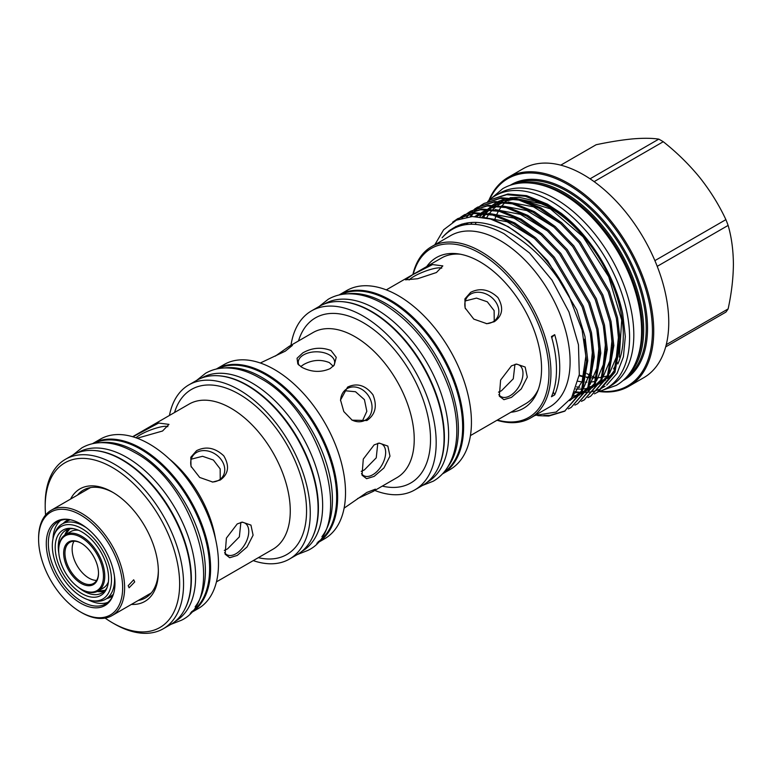 <?xml version="1.0" encoding="UTF-8"?>
<svg xmlns="http://www.w3.org/2000/svg" width="772" height="772" viewBox="0 0 772 772"><rect width="100%" height="100%" fill="white"/><g stroke="black" fill="none" stroke-linecap="round" stroke-linejoin="round"><path stroke-width="1.16" d="M300.713 366.594L303.589 364.558C312.178 359.82 320.756 359.173 329.326 362.599L333.243 366.237M38.6 539.242A59.434 34.315 -120 0 0 80.626 612.032A59.434 34.315 -120 0 0 122.651 587.772A59.434 34.315 -120 0 0 80.626 514.982A59.434 34.315 -120 0 0 38.6 539.242L38.6 538.113A60.814 35.116 60 0 1 51.193 510.273A60.814 35.116 60 0 1 98.063 526.572A60.814 35.116 60 0 1 124.61 587.772A60.814 35.116 60 0 1 112.008 615.612A60.814 35.116 60 0 1 81.6 612.601L80.626 612.032M134.704 581.943L133.691 579.791L128.191 585.697L129.078 587.772L134.704 581.943M52.978 538.924A47.497 27.425 60 0 1 60.592 520.482M113.001 595.434A47.497 27.425 60 0 1 105.677 603.887A47.497 27.425 60 0 1 69.075 591.169A47.497 27.425 60 0 1 48.337 543.363A47.497 27.425 60 0 1 58.18 521.621A47.497 27.425 60 0 1 69.171 519.508M46.281 543.681A48.568 28.043 60 0 1 68.37 519.392A48.568 28.043 60 0 1 114.97 583.333A48.568 28.043 60 0 1 112.702 596.177A48.568 28.043 60 0 1 74.392 598.908A48.568 28.043 60 0 1 46.281 543.681M112.934 595.579L112.191 596.148A44.129 25.476 60 0 1 106.71 598.589M70.397 519.749A43.425 25.071 -120 0 0 67.203 521.119L62.136 524.043A43.425 25.071 -120 0 0 55.169 532.429L54.272 534.639A41.823 24.154 -120 0 0 81.9 596.93A41.823 24.154 -120 0 0 92.447 600.77A41.823 24.154 -120 0 0 110.985 573.374A41.823 24.154 -120 0 0 81.9 528.617A41.823 24.154 -120 0 0 54.272 534.639M86.715 528A43.425 25.071 -120 0 0 83.849 526.186A43.425 25.071 -120 0 0 62.136 524.043M81.9 593.61A37.76 21.799 -120 0 0 106.845 588.177A37.76 21.799 -120 0 0 81.9 531.937A37.76 21.799 -120 0 0 72.365 528.473A37.76 21.799 -120 0 0 55.642 553.206A37.76 21.799 -120 0 0 81.9 593.61M78.426 587.376A36.168 20.883 -120 0 0 83.849 591.178A36.168 20.883 -120 0 0 101.933 592.964A36.168 20.883 -120 0 0 107.269 587.038M97.291 591.458A36.168 20.883 -120 0 0 104.288 591.198M81.407 589.268A32.569 18.808 -120 0 0 81.736 589.461A32.569 18.808 -120 0 0 98.025 591.072A32.569 18.808 -120 0 0 104.77 576.163A32.569 18.808 -120 0 0 90.546 543.382A32.569 18.808 -120 0 0 65.446 534.658L70.648 531.657A32.569 18.808 60 0 1 78.551 530.248M108.389 581.934A32.569 18.808 60 0 1 103.226 588.071L98.025 591.072M58.701 550.32A31.652 18.277 -120 0 0 81.079 589.084A31.652 18.277 -120 0 0 103.467 576.163A31.652 18.277 -120 0 0 81.079 537.399A31.652 18.277 -120 0 0 58.701 550.32L58.701 549.567A32.569 18.808 -120 0 1 65.446 534.658M98.507 573.307A24.646 14.234 -120 0 0 81.079 543.121A24.646 14.234 -120 0 0 63.651 553.177A24.646 14.234 -120 0 0 81.079 583.371A24.646 14.234 -120 0 0 98.507 573.307M81.407 543.314A23.729 13.703 -120 0 0 69.866 542.32A23.729 13.703 -120 0 0 64.954 553.177A23.729 13.703 -120 0 0 75.309 577.06A23.729 13.703 -120 0 0 93.595 583.42A23.729 13.703 -120 0 0 98.507 572.921M74.016 541.211A23.729 13.703 -120 0 0 72.134 549.037A23.729 13.703 -120 0 0 96.635 580.38M465.439 308.79A18.2 14.35 -144.9 0 1 466.944 297.51A18.2 14.35 -144.9 0 1 470.688 294.103A18.2 14.35 -144.9 0 1 492.555 298.233A18.2 14.35 -144.9 0 1 496.714 318.431A18.2 14.35 -144.9 0 1 492.97 321.837A18.2 14.35 -144.9 0 1 486.283 323.68M465.304 300.926L476.517 298.098L487.306 301.804L494.119 310.614L494.244 320.988M470.688 292.308L464.918 298.88L465.111 307.922L473.796 319.116L486.842 323.69L494.321 321.712C502.668 315.719 503.855 307.642 497.882 297.5C489.178 289.355 480.116 287.618 470.688 292.308M511.45 397.387L521.254 388.943L527.305 377.132L525.163 367.047L516.545 364.066L511.45 365.87L500.613 380.056L499.33 396.152L503.923 399.684L511.45 397.387M538.306 389.416A84.129 48.568 60 0 1 525.655 403.717L470.438 435.591M409.131 279.956A18.2 3.85 158.8 0 1 414.13 276.308A18.2 3.85 158.8 0 1 441.729 268.202M412.779 274.639L405.464 279.831L417.613 278.74L436.421 272.526L442.838 265.896L432.561 264.574L412.779 274.639M514.953 364.394L513.274 378.811L501.491 390.738L498.509 392.137M515.561 364.249A18.2 10.509 -60 0 1 519.209 365.088A18.2 10.509 -60 0 1 521.997 379.679A18.2 10.509 -60 0 1 510.109 395.708A18.2 10.509 -60 0 1 501.009 396.615A18.2 10.509 -60 0 1 498.837 394.531M426.752 266.533A87.053 50.257 60 0 1 458.037 253.843A87.053 50.257 60 0 1 541.558 368.466A87.053 50.257 60 0 1 537.515 391.491A87.053 50.257 60 0 1 510.881 412.248M553.263 391.915A57.591 33.254 -120 0 0 554.701 394.868A98.941 57.128 -120 0 0 554.701 334.672A57.591 33.254 -120 0 0 551.748 337.615M554.701 394.868L551.449 396.75A98.941 57.128 -120 0 0 551.449 336.553L554.701 334.672M412.885 274.533A98.941 57.128 60 0 1 431.509 246.673A98.941 57.128 60 0 1 480.985 251.575A98.941 57.128 60 0 1 545.621 338.763A98.941 57.128 60 0 1 530.451 418.048A98.941 57.128 60 0 1 497.014 420.257M431.509 246.673L450.665 235.614A98.941 57.128 60 0 1 500.14 240.517A98.941 57.128 60 0 1 564.776 327.704A98.941 57.128 60 0 1 549.606 406.989L530.451 418.048M497.371 420.045A97.561 56.327 -120 0 0 548.429 362.329A97.561 56.327 -120 0 0 480.001 253.274A97.561 56.327 -120 0 0 413.242 274.33M537.785 415.654L548.757 416.05L564.621 411.225L581.219 391.703L586.604 361.296L582.098 330.03L569.138 296.284C552.192 265.925 531.097 244.048 505.843 230.645C478.592 217.627 457.352 220.001 442.095 237.766C457.101 221.207 477.752 219.856 504.068 233.723L529.495 252.955L551.99 280.139L568.964 311.946L578.469 344.814L579.309 374.545L571.579 397.85L556.187 412.036L534.919 415.471M434.819 244.763L443.63 229.766L456.348 220.184L472.271 216.527L490.481 219.016A110.116 63.574 60 0 1 508.044 226.833A110.116 63.574 60 0 1 569.138 296.284M490.481 219.016L508.285 226.688L529.061 241.53L547.753 260.897L576.8 309.948L584.954 336.409L587.772 360.611L582.397 391.028L564.621 411.225M565.201 410.878L549.934 415.375L543.797 415.461M568.395 408.89L571.135 407.462L587.743 387.94L593.118 357.532L590.3 333.33L582.146 306.87L553.099 257.819L534.407 238.451L513.621 223.61L492.845 215.108L474.153 213.487L457.767 218.621L452.633 222.162M457.767 218.621L475.32 212.811L494.022 214.433L514.799 222.934L535.585 237.766L554.277 257.144L583.314 306.185L591.468 332.645L594.295 356.847L588.911 387.264L571.135 407.462M574.908 405.126L577.649 403.698L594.257 384.186L599.632 353.769L596.814 329.567L588.66 303.107L559.613 254.056L540.921 234.688L520.145 219.846L499.359 211.354L480.666 209.733L464.281 214.857L461.675 216.507M464.281 214.857L481.844 209.048L500.536 210.669L521.312 219.171L542.098 234.003L560.79 253.38L589.827 302.431L597.991 328.882L600.809 353.093L595.424 383.501L577.649 403.698M581.432 401.363L584.163 399.935L600.77 380.422L606.145 350.005L603.328 325.803L595.173 299.343L566.127 250.292L547.435 230.924L526.658 216.083L505.872 207.591L487.18 205.97L470.795 211.094L468.189 212.744M470.795 211.094L488.358 205.294L507.05 206.906L527.826 215.407L548.612 230.249L567.304 249.617L596.351 298.668L604.505 325.128L607.323 349.33L601.948 379.747L584.163 399.935M584.751 399.597L581.982 400.967M587.946 397.599L590.686 396.181L607.284 376.659L612.659 346.242L609.841 322.04L601.687 295.579L572.65 246.529L553.958 227.161L533.172 212.319L512.396 203.827L493.694 202.206L477.308 207.33L474.703 208.98M477.308 207.33L494.871 201.531L513.563 203.152L534.349 211.644L555.126 226.485L573.818 245.853L602.864 294.904L611.019 321.364L613.837 345.567L608.461 375.983L590.686 396.181M594.459 393.845L597.2 392.417L613.798 372.895L619.183 342.478L616.365 318.276L608.201 291.816L579.164 242.775L560.472 223.397L539.686 208.565L518.909 200.064L500.217 198.443L483.822 203.576L481.217 205.227M483.822 203.576L501.385 197.767L520.077 199.388L540.863 207.88L561.64 222.722L580.332 242.09L609.378 291.14L617.532 317.601L620.35 341.803L614.975 372.22L598.368 391.742A111.178 64.182 60 0 0 606.56 388.239L610.797 385.788A111.178 64.182 60 0 0 627.829 296.709A111.178 64.182 60 0 0 555.203 198.742A111.178 64.182 60 0 0 499.619 193.232L495.383 195.673A111.178 64.182 60 0 1 550.967 201.183A111.178 64.182 60 0 1 623.602 299.15A111.178 64.182 60 0 1 606.56 388.239M461.116 216.903L457.815 219.547M448.831 230.905L448.407 231.668M449.738 230.703L450.221 229.853M458.587 219.238L461.733 216.623M462.283 216.218L464.869 214.519M467.629 213.14L465.169 215.05M464.647 215.504L461.936 218.119M455.692 226.534L455.046 227.682M461.627 225.385L462.341 223.986M466.751 217.057L469.067 214.278M469.55 213.757L471.827 211.528M472.339 211.065L474.77 209.096M475.32 208.701L477.897 207.002M480.657 205.613L478.206 207.533M477.685 207.977L475.378 210.167M474.886 210.679L472.744 213.14M472.29 213.709L470.187 216.642M466.626 223.021L465.921 224.584M466.857 224.469L467.552 222.876M470.959 216.594L473.024 213.612M473.468 213.033L475.581 210.515M476.063 209.994L478.341 207.764M478.852 207.301L481.284 205.342M481.834 204.937L484.42 203.239M490.345 199.813L507.899 194.004L526.601 195.625L547.377 204.126L561.148 213.236A110.116 63.574 60 0 1 622.705 313.731C612.775 269.187 581.49 224.401 546.2 204.802L525.423 196.3L506.731 194.679L490.345 199.813L487.73 201.463M617.812 363.969A103.805 59.926 -120 0 0 549.915 207.813A103.805 59.926 -120 0 0 547.464 206.442L534.755 200.884L519.334 197.362L510.051 197.709M486.534 217.984A101.643 58.691 60 0 1 488.917 214.249M489.487 213.468A101.643 58.691 60 0 1 492.43 210.003M493.154 209.27A101.643 58.691 60 0 1 496.956 206.018M497.94 205.313A101.643 58.691 60 0 1 503.45 202.254M505.004 201.608A101.643 58.691 60 0 1 515.455 199.292M507.001 198.279L498.471 201.318M497.187 202.003L492.555 205.072M491.706 205.748L488.377 208.874M487.73 209.579L485.067 212.86M484.536 213.603L482.297 217.173M450.037 469.559A103.342 59.666 -120 0 0 465.873 386.753A103.342 59.666 -120 0 0 398.362 295.686A103.342 59.666 -120 0 0 346.696 290.562L339.043 294.981A103.342 59.666 -120 0 1 390.545 300.202A103.342 59.666 -120 0 1 458.008 391.105A103.342 59.666 -120 0 1 442.385 473.969L450.037 469.559M578.122 381.272A101.499 58.604 -120 0 0 582.011 381.86M585.408 382.13A101.499 58.604 -120 0 0 586.884 382.159M590.869 382.015A101.499 58.604 -120 0 0 595.376 381.378M347.603 293.833A102.879 59.396 60 0 1 385.662 303.396A102.879 59.396 60 0 1 449.14 383.037A102.879 59.396 60 0 1 447.654 467.137M340.848 294.595A102.879 59.396 60 0 1 389.889 300.955A102.879 59.396 60 0 1 456.455 389.474A102.879 59.396 60 0 1 443.62 472.609M636.456 360.871A110.946 64.057 -120 0 0 563.927 193.888A110.946 64.057 -120 0 0 534.031 183.466M518.108 183.36A111.863 64.587 60 0 1 564.583 192.759A111.863 64.587 60 0 1 635.047 283.305A111.863 64.587 60 0 1 628.591 374.719M340.539 400.678A18.2 14.861 -120 0 1 347.188 388.596A18.2 14.861 -120 0 1 369.161 396.924A18.2 14.861 -120 0 1 365.388 420.113A18.2 14.861 -120 0 1 351.598 419.823M347.593 387.1L340.529 400.031L343.801 411.553L352.148 420.161L366.883 420.518C375.443 414.574 377.46 405.995 372.944 394.772C365.484 385.209 357.031 382.651 347.593 387.1M357.581 498.577L372.924 491.523L375.385 489.158L366.883 492.411L344.109 508.15M374.13 476.392L383.935 467.957L389.985 456.146L387.833 446.071L379.216 443.089L374.13 444.894L363.294 459.07L362.02 475.166L366.603 478.698L374.13 476.392M330.107 368.63L334.208 365.127L336.245 357.33L331.024 350.517C321.451 346.879 312.052 347.661 302.817 352.881L297.056 358.256L297.828 363.988L301.9 367.327C311.454 372.239 320.853 372.683 330.107 368.63M298.986 365.233A18.2 10.509 180 0 1 298.262 362.309A18.2 10.509 180 0 1 303.589 354.879A18.2 10.509 180 0 1 323.429 352.601A18.2 10.509 180 0 1 334.662 362.309A18.2 10.509 180 0 1 333.572 365.889M377.778 443.369L376.244 457.844L364.403 469.887L361.209 471.364M378.241 443.263A18.2 10.509 -60 0 1 381.889 444.112A18.2 10.509 -60 0 1 384.678 458.693A18.2 10.509 -60 0 1 372.789 474.732A18.2 10.509 -60 0 1 363.689 475.629A18.2 10.509 -60 0 1 361.518 473.545M260.309 363.004L285.331 351.154L292.395 345.412L289.124 346.367L275.334 356.114M324.694 538.731A100.572 58.064 -120 0 0 340.105 458.143A100.572 58.064 -120 0 0 274.407 369.508A100.572 58.064 -120 0 0 224.112 364.529L216.285 369.055A100.572 58.064 -120 0 1 266.523 374.063A100.572 58.064 -120 0 1 332.211 462.64A100.572 58.064 -120 0 1 316.858 543.256L324.694 538.731M374.787 490.452A103.342 59.666 -120 0 0 414.786 489.911L422.67 485.356A103.342 59.666 -120 0 0 438.506 402.55A103.342 59.666 -120 0 0 370.994 311.483A103.342 59.666 -120 0 0 319.328 306.368L311.444 310.913A103.342 59.666 -120 0 0 290.976 345.287M414.786 489.911A103.342 59.666 -120 0 0 430.622 407.105A103.342 59.666 -120 0 0 363.11 316.037A103.342 59.666 -120 0 0 311.444 310.913M224.546 367.964A100.119 57.803 60 0 1 261.631 377.257A100.119 57.803 60 0 1 323.429 454.795A100.119 57.803 60 0 1 321.934 536.636M218.032 368.688A100.119 57.803 60 0 1 265.867 374.816A100.119 57.803 60 0 1 330.667 461.058A100.119 57.803 60 0 1 318.045 541.925M341.33 301.62A102.879 59.396 60 0 1 371.65 311.483A102.879 59.396 60 0 1 437.772 468.681M324.433 303.956L324.443 303.946A102.879 59.396 60 0 1 375.887 309.041A102.879 59.396 60 0 1 443.099 399.703A102.879 59.396 60 0 1 427.321 482.143L427.321 482.143M191.34 467.128A18.2 14.35 -144.9 0 1 192.846 455.847A18.2 14.35 -144.9 0 1 196.59 452.45A18.2 14.35 -144.9 0 1 218.457 456.58A18.2 14.35 -144.9 0 1 222.616 476.778A18.2 14.35 -144.9 0 1 218.872 480.184A18.2 14.35 -144.9 0 1 212.184 482.027M191.234 459.166L202.563 456.291L213.371 460.025L220.165 468.884L220.232 479.277M196.59 450.665L190.819 457.236L191.012 466.269L199.697 477.453L212.734 482.037L220.213 480.059C228.56 474.066 229.747 465.989 223.784 455.847C215.079 447.702 206.008 445.975 196.59 450.665M237.236 555.435L247.04 546.991L253.091 535.189L250.948 525.105L242.321 522.123L237.236 523.927L226.399 538.103L225.125 554.199L229.709 557.731L237.236 555.435M135.94 437.763A18.2 3.85 158.8 0 1 140.263 434.79A18.2 3.85 158.8 0 1 167.862 426.684M137.223 438.226L162.545 431.017L168.971 424.378L158.685 423.056L132.861 436.769M240.883 522.412L239.349 536.878L227.508 548.921L224.314 550.397M241.346 522.297A18.2 10.509 -60 0 1 244.994 523.146A18.2 10.509 -60 0 1 247.783 537.727A18.2 10.509 -60 0 1 235.894 553.765A18.2 10.509 -60 0 1 226.794 554.663A18.2 10.509 -60 0 1 224.623 552.578M190.269 613.18A97.832 56.481 -120 0 0 190.337 613.142L198.221 608.587A97.832 56.481 -120 0 0 213.217 530.19A97.832 56.481 -120 0 0 149.305 443.977A97.832 56.481 -120 0 0 100.379 439.133L92.495 443.678A97.832 56.481 -120 0 0 92.428 443.717M190.337 613.142A97.832 56.481 -120 0 0 205.333 534.735A97.832 56.481 -120 0 0 141.421 448.522A97.832 56.481 -120 0 0 92.495 443.678M253.255 560.617A100.572 58.064 -120 0 0 289.442 559.082L297.259 554.566A100.572 58.064 -120 0 0 312.679 473.979A100.572 58.064 -120 0 0 246.972 385.344A100.572 58.064 -120 0 0 196.686 380.364L188.86 384.881A100.572 58.064 -120 0 0 169.444 415.452M289.442 559.082A100.572 58.064 -120 0 0 304.853 478.495A100.572 58.064 -120 0 0 239.156 389.86A100.572 58.064 -120 0 0 188.86 384.881M100.408 442.684A97.378 56.221 60 0 1 136.528 451.726A97.378 56.221 60 0 1 196.648 527.17A97.378 56.221 60 0 1 195.152 606.782M94.126 443.369A97.378 56.221 60 0 1 140.765 449.275A97.378 56.221 60 0 1 203.827 533.259A97.378 56.221 60 0 1 191.417 611.887M218.109 375.752A100.119 57.803 60 0 1 247.619 385.344A100.119 57.803 60 0 1 311.965 538.325M201.724 377.99L201.801 377.942A100.119 57.803 60 0 1 251.855 382.902A100.119 57.803 60 0 1 317.263 471.123A100.119 57.803 60 0 1 301.92 551.353L301.833 551.391M113.407 492.69A62.194 35.908 -120 0 0 83.279 490.152A62.194 35.908 -120 0 0 77.451 495.113M70.599 499.069A64.964 37.51 60 0 1 112.422 492.111L112.422 492.111A64.964 37.51 60 0 1 158.356 571.666A64.964 37.51 60 0 1 131.414 604.408M105.117 618.092A95.072 54.889 -120 0 0 112.422 622.772A95.072 54.889 -120 0 0 179.644 583.96A95.072 54.889 -120 0 0 112.422 467.523A95.072 54.889 -120 0 0 45.201 506.336A95.072 54.889 -120 0 0 45.596 515.001M112.422 622.772L114.381 623.901A97.832 56.481 60 0 1 114.372 623.901L112.422 622.772M45.201 506.336L45.201 504.077A97.832 56.481 60 0 1 65.456 459.292A97.832 56.481 60 0 1 114.381 464.136A97.832 56.481 60 0 1 178.293 550.349A97.832 56.481 60 0 1 163.297 628.746A97.832 56.481 60 0 1 114.381 623.901M163.297 628.746L170.786 624.423A97.832 56.481 -120 0 0 185.782 546.026A97.832 56.481 -120 0 0 121.87 459.813A97.832 56.481 -120 0 0 72.954 454.969L65.456 459.292M93.798 450.481A97.378 56.221 60 0 1 122.526 459.813A97.378 56.221 60 0 1 185.097 608.616M77.924 452.624L78.069 452.546A97.378 56.221 60 0 1 126.753 457.362A97.378 56.221 60 0 1 190.375 543.179A97.378 56.221 60 0 1 175.447 621.199L175.302 621.286M599.921 391.25A119.718 69.123 -120 0 0 650.825 311.29A119.718 69.123 -120 0 0 567.767 184.508A119.718 69.123 -120 0 0 489.458 199.919M488.83 200.479A120.644 69.654 60 0 1 508.101 177.406A120.644 69.654 60 0 1 568.424 183.379A120.644 69.654 60 0 1 647.235 289.683A120.644 69.654 60 0 1 628.746 386.357A120.644 69.654 60 0 1 599.12 391.51M508.101 177.406L523.126 168.73A120.644 69.654 60 0 1 583.449 174.704A120.644 69.654 60 0 1 662.26 281.008A120.644 69.654 60 0 1 643.771 377.682L628.746 386.357M595.945 377.865A120.644 69.654 60 0 1 592.404 376.331M591.468 375.906A120.644 69.654 60 0 1 587.019 373.687M585.996 373.137A120.644 69.654 60 0 1 583.449 371.708M590.059 178.815L658.786 139.134A107.81 62.242 60 0 1 661.025 140.388A107.81 62.242 60 0 1 663.264 141.72C676.909 152.528 689.106 164.504 699.847 177.637C710.365 190.964 719.05 204.956 725.892 219.634A107.81 62.242 60 0 1 728.131 225.414C731.509 237.033 733.265 249.945 733.4 264.12C733.284 278.296 731.528 293.225 728.131 308.916A107.81 62.242 60 0 1 725.892 312.11L665.686 346.869M657.223 266.35L728.131 225.414M666.265 344.64L728.131 308.916M560.771 165.15L596.148 144.731C609.803 141.855 621.991 139.906 632.731 138.892C643.259 138.014 651.944 138.091 658.786 139.134M594.122 181.642L663.264 141.72M654.897 260.627L725.892 219.634M138.265 600.452A62.194 35.908 -120 0 0 145.474 597.885A62.194 35.908 -120 0 0 158.347 570.527M344.495 390.7L355.516 391.732L364.432 399.655L366.835 411.331L362.213 421.396M487.943 201.318A111.178 64.182 60 0 1 495.383 195.673M574.764 391.693L580.92 392.398M581.76 392.437L585.543 392.417M586.353 392.379L590.02 391.983M590.812 391.858L594.45 391.057M595.251 390.825L599.082 389.464M599.989 389.069L605.074 386.251M606.696 385.112L617.06 373.368L623.409 356.847L625.32 336.544L622.705 313.731M456.223 227.171L461.415 224.256M584.23 339.284L585.823 356.403L582.146 381.484L570.45 399.578M459.292 226.042L461.617 224.198M481.902 217.106L507.165 221.776L534.427 238.461M590.744 335.521L592.336 352.64L590.281 372.21L583.468 388.345M581.49 391.066L569.688 400.649M462.872 225.106L464.541 223.426M474.944 216.507L485.125 213.67M488.695 213.333L513.853 218.08L540.94 234.707M597.267 331.757L598.85 348.876L596.795 368.456L589.991 384.581M588.013 387.303L580.978 394.038M579.714 394.907L570.865 398.96M466.742 224.488L468.093 222.799M474.867 216.507L480.261 213.304M481.728 212.628L491.639 209.907M495.209 209.569L520.367 214.317L547.454 230.944M603.781 327.994L605.364 345.113L603.308 364.693L596.505 380.818M594.527 383.539L587.502 390.275M586.228 391.143L581.055 393.884M580.013 394.309L572.506 396.277M470.852 224.227L472.02 222.442M476.864 216.585L480.618 213.313M481.554 212.628L486.775 209.54M488.242 208.865L498.152 206.143M501.723 205.806L526.88 210.553L553.978 227.18M610.295 324.23L611.887 341.349L609.832 360.929L603.019 377.064L607.487 375.858M601.041 379.785L594.015 386.511M592.742 387.38L587.579 390.121M586.527 390.545L581.991 391.944M581.027 392.157L574.204 392.938M475.214 224.353L476.227 222.404M479.866 216.845L482.78 213.439M483.484 212.725L487.142 209.55M488.068 208.865L493.289 205.777M494.756 205.111L504.676 202.38M508.237 202.042L533.404 206.79L560.491 223.417M616.809 320.467L618.401 337.596L616.346 357.166L609.533 373.301M607.554 376.022L600.529 382.748M599.255 383.616L594.093 386.357M593.041 386.782L588.505 388.181M587.54 388.393L583.217 389.03M582.271 389.107L575.825 389.049M483.484 217.366L485.868 213.767M486.437 213.004L489.303 209.675M489.998 208.961L493.655 205.786M494.582 205.101L499.812 202.013M501.279 201.347L511.189 198.626M514.76 198.288L541.693 203.769M386.309 289.876L441.526 258.002A84.129 48.568 60 0 1 460.237 254.2M68.476 529.167A36.168 20.883 -120 0 0 64.751 535.092M73.572 528.666A36.168 20.883 -120 0 0 65.765 530.325A36.168 20.883 -120 0 0 58.855 553.476M92.447 600.77L94.811 601.089A43.425 25.071 -120 0 0 105.561 599.255A43.425 25.071 -120 0 0 114.42 575.989M105.561 599.255L110.628 596.331A43.425 25.071 -120 0 0 113.407 594.247M63.285 523.377A44.129 25.476 60 0 1 68.139 519.846L68.998 519.498M107.868 602.372A47.497 27.425 60 0 1 88.085 599.747M579.145 375.703A101.499 58.604 -120 0 0 583.545 376.842M586.431 377.402A101.499 58.604 -120 0 0 588.669 377.72M592.008 378.01A101.499 58.604 -120 0 0 593.552 378.068M597.48 377.962A101.499 58.604 -120 0 0 598.281 377.894M372.924 491.523L396.876 477.694A83.81 48.385 -120 0 0 409.72 410.54A83.81 48.385 -120 0 0 354.966 336.688A83.81 48.385 -120 0 0 313.065 332.539L289.124 346.367M298.503 340.944A95.323 55.034 60 0 1 363.11 322.58A95.323 55.034 60 0 1 429.821 427.727A95.323 55.034 60 0 1 382.304 486.109M216.45 581.866L272.912 549.259A83.81 48.385 -120 0 0 285.756 482.104A83.81 48.385 -120 0 0 231.011 408.253A83.81 48.385 -120 0 0 189.101 404.103L132.639 436.711M169.502 459.118A83.81 48.385 60 0 1 215.465 538.731M174.54 412.518A95.323 55.034 60 0 1 239.156 394.154A95.323 55.034 60 0 1 305.857 499.301A95.323 55.034 60 0 1 258.34 557.673M626.227 377.46A111.863 64.587 -120 0 0 639.284 286.885A111.863 64.587 -120 0 0 567.121 191.292A111.863 64.587 -120 0 0 514.557 184.035M510.253 185.261A112.789 65.118 60 0 1 567.767 190.163A112.789 65.118 60 0 1 641.754 290.59A112.789 65.118 60 0 1 623.014 380.567M576.568 386.917A103.805 59.926 -120 0 0 579.753 387.226M589.084 386.859A103.805 59.926 -120 0 0 593.456 385.932M594.44 385.653A103.805 59.926 -120 0 0 599.13 383.858M600.23 383.317A103.805 59.926 -120 0 0 605.827 379.756M607.246 378.589A103.805 59.926 -120 0 0 615.467 368.543M196.628 380.393L205.603 373.243C211.325 369.971 217.646 368.215 224.575 367.964C235.933 367.665 247.658 371.014 259.759 378.01C321.77 410.289 356.143 527.633 307.883 550.407L297.21 554.595M73.022 454.93L81.871 447.847C87.458 444.653 93.624 442.935 100.389 442.694C111.448 442.404 122.873 445.666 134.666 452.479C194.969 483.89 228.464 597.972 181.41 620.254L170.853 624.384M319.154 306.465L328.245 299.247C334.102 295.898 340.587 294.093 347.69 293.833C359.327 293.524 371.361 296.969 383.79 304.149C413.946 322.976 435.929 351.636 449.738 390.14C454.882 405.676 457.217 420.383 456.754 434.269C456.281 447.104 453.26 458.037 447.692 467.079C443.919 473.091 439.123 477.8 433.295 481.188L422.496 485.453M491.04 198.607L502.746 188.657C509.028 185.068 515.986 183.128 523.609 182.848C536.144 182.52 549.114 186.226 562.547 193.984C592.761 211.103 621.412 248.652 633.937 287.087C639.505 303.907 642.034 319.82 641.532 334.836C641.011 348.693 637.759 360.485 631.776 370.213C627.723 376.678 622.57 381.725 616.317 385.373L601.842 390.526M97.687 591.255L105.204 590.233M81.079 589.084L81.736 589.461M112.008 615.612L151.302 592.925M597.2 392.417L598.368 391.742M519.199 199.166L550.397 208.865L583.043 236.753L608.712 276.781L621.711 320.119L619.269 357.079M506.567 201.058L505.834 201.704M505.062 202.428L501.974 205.844M501.375 206.626L498.924 210.293M498.432 211.123L496.444 215.089M496.058 215.996L494.456 220.319M602.015 377.286L597.528 377.798M596.553 377.846L592.066 377.769M591.072 377.691L586.498 377.064M585.466 376.861L579.212 375.24M613.547 368.919L617.195 362.415M51.193 510.273L90.488 487.586M65.118 534.851L69.769 528.859"/></g></svg>
